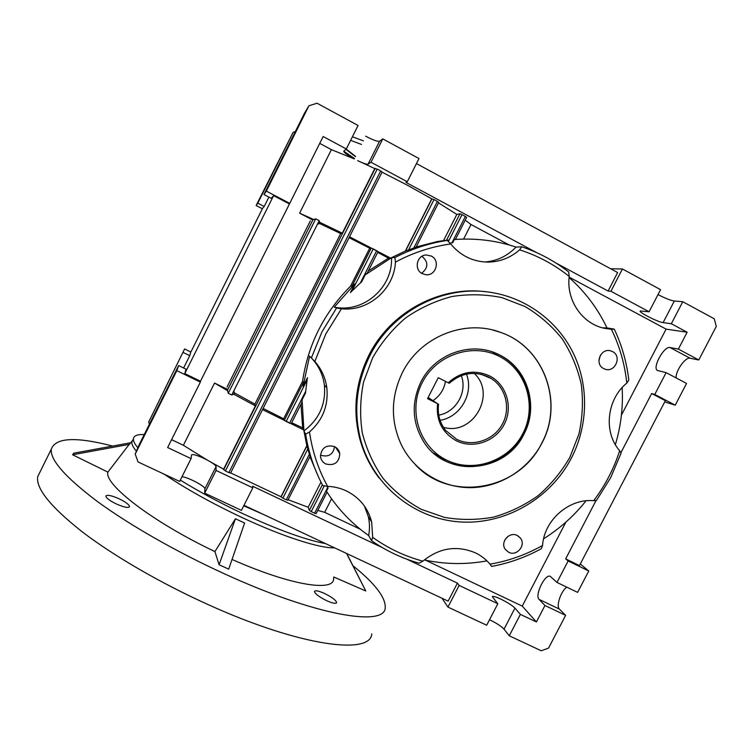 <?xml version="1.0" encoding="UTF-8"?>
<svg xmlns="http://www.w3.org/2000/svg" width="754" height="754" viewBox="0 0 754 754"><rect width="100%" height="100%" fill="white"/><g stroke="black" fill="none" stroke-linecap="round" stroke-linejoin="round"><path stroke-width="1.13" d="M144.231 434.568C137.417 434.229 133.807 435.661 133.411 438.866C133.222 441.052 134.712 444.012 137.859 447.763M180.3 480.1C199.395 491.853 220.451 503.135 243.448 513.945C278.518 530.09 305.888 539.977 325.568 543.606M133.072 439.544L131.827 442.033C131.62 444.294 133.147 447.358 136.408 451.231M164.287 474.238C185.918 488.856 211.723 503.238 241.714 517.376C282.976 536.735 320.082 548.488 334.55 547.819M326.784 600.74C332.665 603.313 335.954 603.945 336.642 602.635C335.992 600.203 331.901 597.121 324.371 593.398C318.508 590.816 315.21 590.184 314.475 591.485C315.078 593.888 319.187 596.97 326.784 600.74M244.616 523.04L235.437 518.761L219.084 564.755L228.698 569.147L244.616 523.04L228.698 569.147M232.213 559.525C292.429 586.207 335.879 592.21 333.541 577.894M116.606 504.087C124.174 507.338 128.491 508.187 129.547 506.641C129.16 504.605 125.588 501.938 118.83 498.658C111.3 495.406 106.964 494.549 105.843 496.094C106.201 498.111 109.792 500.779 116.606 504.087M40.367 471.288L37.7 476.679C35.806 488.46 50.546 506.763 81.903 531.579C113.354 555.707 160.715 583.238 208.377 604.717C301.082 646.753 370.779 655.066 371.769 633.878M112.619 446.057C75.843 436.519 55.4 437.556 51.31 449.186C49.99 459.827 65.221 477.178 97.021 501.221C128.887 524.643 176.464 551.9 224.079 573.643C316.68 616.188 385.228 626.942 385.219 607.677C385.775 597.554 375.04 583.587 353.004 565.745M346.567 553.464L365.794 590.976L346.755 553.549M365.794 590.976L333.777 576.999M219.084 564.755L214.928 551.579L235.437 518.761M107.907 472.108L130.395 442.805L73.76 453.182L72.582 454.766L107.907 472.108C103.873 484.341 152.581 522.041 214.928 551.579M129.688 444.294L72.582 454.766M491.485 351.647L499.827 355.134C527.423 369.168 538.328 406.076 523.672 433.974C509.431 462.07 473.078 474.822 445.548 461.033L433.559 453.06M446.462 460.034C419.347 446.971 407.669 410.676 422.146 382.749C436.217 354.625 472.777 342.373 499.534 356.501C526.518 370.214 537.187 406.302 522.861 433.578C508.931 461.062 473.38 473.521 446.462 460.034M445.491 381.373C444.031 389.545 439.865 395.954 432.994 400.6M428.131 397.509L437.565 403.682C435.925 420.364 442.193 432.73 456.34 440.779C473.182 449.299 495.576 441.514 504.313 424.219C513.304 407.056 506.509 384.427 489.591 375.907C474.643 369.29 460.864 371.581 448.244 382.768L449.252 383.277C461.335 372.815 474.454 370.723 488.611 377.019L491.344 378.583L481.08 374.257M438.583 404.153C437.377 414.021 439.742 422.787 445.68 430.449L456.679 439.309C472.353 447.226 493.135 440.543 501.994 424.841C511.042 409.252 506.226 387.98 491.344 378.583M461.307 375.624C467.621 391.995 456.066 412.202 438.762 415.134M466.472 374.116C474.077 393.268 460.449 417.085 440.1 420.317M474.238 373.39C496.943 394.182 472.881 436.189 443.446 427.311M448.244 382.768L438.244 377.697L427.546 398.649L437.565 403.682M325.794 333.984L314.842 361.496L311.374 357.952L321.911 331.967L336.567 308L341.439 308.772L325.794 333.984M508.658 552.267C516.773 556.706 526.358 545.085 520.392 538.036L517.319 535.519C509.421 531.165 499.845 542.183 505.284 549.355L508.658 552.267M505.01 539.628L508.281 536.16M603.7 368.593L604.793 369.074C614.915 373.23 622.418 356.256 612.502 351.581L610.881 350.921C600.787 347.471 594.039 364.116 603.7 368.593M598.902 360.817L600.41 355.153M422.325 273.674L425.822 274.71C435.972 276.181 440.6 260.394 431.269 256.04L426.133 254.975C416.698 255.229 413.767 269.734 422.325 273.674M421.637 273.278C428.451 267.708 428.545 262.053 421.938 256.313L421.929 256.313M325.775 463.974C334.465 465.991 339.13 462.56 339.771 453.682C339.196 450.487 337.462 448.13 334.578 446.622C326.425 444.521 321.722 447.622 320.459 455.944C320.77 459.591 322.542 462.268 325.775 463.974M321.044 455.322C328.716 457.339 333.221 454.436 334.54 446.613M523.945 434.125C505.397 473.804 444.794 478.243 423.041 440.704C412.099 421.92 411.364 402.382 420.836 382.089C434.643 353.607 471.759 340.685 498.846 354.597C527.451 367.763 539.223 405.982 523.945 434.125M154.07 415.69L166.257 391.203L154.07 415.69M276.897 169.405L289.385 144.41L276.897 169.405M266.275 185.531L276.577 164.9L266.275 185.531M164.645 389.356L174.739 369.083L164.645 389.356M402.316 372.749C390.713 397.16 390.44 421.288 401.486 445.133C414.53 471.429 442.457 488.177 471.448 487.64C500.439 487.037 528.309 469.384 541.881 443.182C564.115 402.674 544.105 347.066 500.703 332.429C464.85 318.612 419.818 336.84 402.316 372.749M415.624 465.02C450.798 502.748 519.252 490.26 541.768 443.116C563.992 402.627 543.992 347.038 500.609 332.401L492.682 329.998M364.776 452.334L364.163 451.891M372.646 357.773L363.56 382.024C360.148 399.045 359.733 416.01 362.306 432.937C366.557 449.441 373.475 464.577 383.051 478.356C393.956 491.014 406.679 501.325 421.213 509.289L444.455 517.385C460.779 520.175 477.122 520.09 493.502 517.121C509.534 512.541 524.398 505.387 538.102 495.68C550.825 484.69 561.419 471.891 569.883 457.31L578.959 433.946C582.559 417.499 583.332 400.968 581.268 384.351C577.583 368.037 571.23 352.891 562.22 338.895C551.834 325.898 539.468 315.125 525.123 306.576L501.891 297.604C485.378 294.239 468.677 293.89 451.787 296.548C435.19 300.94 419.761 308.094 405.492 318.028C392.259 329.357 381.307 342.608 372.646 357.773M369.62 356.208C356.19 383.748 353.296 411.986 360.94 440.92C373.494 485.906 414.229 518.705 459.478 521.9C504.746 525.114 550.184 499.007 571.419 458.046C587.96 425.916 589.044 386.651 573.841 354.295C558.488 322.033 527.357 298.32 491.599 292.505C443.936 284.249 391.741 311.232 369.62 356.208M485.256 291.685C439.101 285.766 389.969 312.486 368.687 355.634C355.332 383.013 352.457 411.081 360.063 439.846C364.022 453.889 370.374 466.613 379.111 478.008M520.392 614.387L509.27 635.801L541.231 650.777L548.554 648.101L565.632 615.358L544.963 605.509L536.405 621.956L520.392 614.387L514.954 608.101C512.239 605.424 507.461 602.399 500.637 599.034C495.501 596.65 492.73 595.886 492.334 596.734L497.829 603.718L459.139 585.415L457.424 583.134L406.849 559.204M509.27 635.801L504.03 629.147C501.391 626.329 496.66 623.238 489.836 619.882L489.525 619.741M346.303 148.962L358.075 125.484L317.048 103.223L308.933 105.767L266.36 191.13L289.743 203.373L323.164 136.521L346.303 148.962L343.805 151.13C343.617 152.346 347.104 154.947 354.276 158.915L331.402 149.65L299.611 213.156L312.561 219.932M349.526 236.784L390.6 258.094L405.341 251.054L431.759 198.858L407.556 185.305L382.052 172.166M619.675 450.751L621.107 453.116L610.655 477.706L596.527 500.373L593.7 500.684C605.151 485.491 613.803 468.847 619.675 450.751C603.304 432.287 606.64 399.469 626.8 383.098C624.821 364.239 619.694 346.312 611.428 329.3L604.595 328.348C582.342 323.9 566.103 300.365 569.204 276.426C554.388 264.579 537.856 255.71 519.619 249.828C510.552 257.736 500.109 261.827 488.272 262.1C473.135 261.911 460.609 255.86 450.713 243.957C431.345 246.652 412.919 252.703 395.435 262.109C394.154 289.395 368.282 311.788 341.439 308.772M586.056 500.807C574.039 515.906 559.892 528.554 543.615 538.771M542.569 545.462L541.315 548.714C525.642 557.281 509.063 563.191 491.589 566.442L490.025 564.181C508.564 560.976 526.075 554.737 542.569 545.462C544.124 520.1 568.978 498.375 593.7 500.684M485.755 559.76L486.594 560.938C465.736 564.718 444.973 564.388 424.304 559.939M419.092 563.191C402.023 558.365 386.171 550.863 371.534 540.675L372.674 537.338C388.027 548.337 404.766 556.273 422.9 561.155L419.092 563.191M364.399 505.991L368.272 516.452C369.733 522.758 369.865 529.129 368.659 535.547L371.534 540.675M368.659 535.547C351.769 523.672 337.707 508.884 326.473 491.203L328.084 488.026L327 486.236L328.084 488.026M422.9 561.155C439.28 547.809 456.792 545.048 475.444 552.87C481.137 555.623 485.991 559.402 490.025 564.181M327.594 486.349L322.797 485.604C314.248 469.553 308.527 452.391 305.624 434.125L309.489 431.985C312.307 451.363 318.339 469.488 327.594 486.349C334.295 486.632 340.638 488.196 346.604 491.043C359.715 497.697 368.065 508.055 371.675 522.107L372.674 537.338M544.963 605.509L539.091 599.392C534.501 595.434 544.972 573.7 550.213 576.31L556.97 582.437L577.611 592.38L588.761 570.995L580.288 564.001M565.632 615.358L559.411 609.091C555.868 606.122 560.891 591.193 566.754 587.149M686.555 383.437L675.226 405.171L654.764 394.465L666.121 372.636L686.555 383.437M666.121 372.636L657.714 370.563C651.635 368.706 663.869 345.803 670.033 347.528L678.374 349.083L698.788 359.978L716.3 326.388L714.245 318.801L682.785 301.723L671.352 323.739L687.139 332.231L678.374 349.083M676.14 377.933C675.471 370.921 685.433 356.802 690.108 358.235L698.788 359.978M365.002 452.89L364.389 452.447M314.842 361.496C321.506 369.092 325.502 377.886 326.85 387.848C328.537 405.435 322.75 420.148 309.489 431.985M323.626 485.708L323.127 485.642M622.154 387.594C623.209 406.99 620.947 426.01 615.377 444.672M569.091 277.566C585.151 291.798 597.781 308.584 606.989 327.915L602.484 327.83M376.642 250.705L373.23 248.924L352.005 290.969L360.327 283.033L376.642 250.705L378.084 251.619L367.255 273.061L365.143 274.918L391.524 257.679C392.975 287.698 363.381 313.325 334.276 307.142L354.861 283.824L351.882 286.445L350.525 286.209L369.705 248.198L349.064 237.689M365.143 274.918L361.628 281.864L360.327 283.033M352.005 290.969L350.45 292.571L354.861 283.824M176.813 370.666L178.641 365.567L138.99 445.077L135.211 454.078L138.039 461.938L179.641 481.429L191.064 458.621L167.642 447.546L200.357 382.118L176.813 370.666L135.211 454.078M257.802 203.156L293.146 132.28L256.124 205.512L257.802 203.156L264.202 206.492L262.552 208.387L190.621 352.533L189.754 355.681L183.608 367.99M184.598 348.961L148.651 422.061L184.598 348.961L190.875 352.043M216.087 470.458L204.683 493.154L241.431 510.364L252.807 487.829L216.087 470.458L216.087 466.556C215.974 465.708 214.372 464.304 211.271 462.343L223.608 469.167L255.417 405.916L234.07 394.361M252.807 487.829L252.533 486.179L382.419 547.64M425.52 560.194L522.258 606.103L536.405 621.956M317.773 510.392L324.672 512.334L360.252 529.223M327.038 492.098L316.124 513.634L314.597 513.21L327.707 487.404M324.314 485.802L311.214 511.608L314.597 513.21M311.214 511.608L309.366 510.392L322.363 484.784M288.151 499.714L308.188 507.272L309.366 510.392M287.877 500.213L286.294 499.808L309.385 454.21L310.054 456.453L287.877 500.213L310.054 456.453M282.873 498.187L280.988 496.745L306.84 445.671L307.821 448.913L282.873 498.187L286.294 499.808M230.667 472.909L280.988 496.745M380.685 170.941L382.127 172.016L230.583 473.078L228.867 472.607L380.685 170.941L377.254 169.094L225.38 470.958L228.867 472.607M225.38 470.958L223.608 469.167M497.829 603.718L486.679 625.226L447.951 607.093L459.139 585.415M319.734 143.392L331.402 149.65M262.364 208.764L256.124 205.512M255.417 405.916L254.918 404.116L340.695 233.561L319.592 223.504M340.695 233.561L342.297 233.193L374.776 168.613L377.254 169.094M320.177 222.534L342.297 233.193M254.918 404.116L234.183 392.721M555.905 262.995L608.101 291.044L617.639 272.552L416.453 163.571M243.985 505.312L448.13 601.136L457.424 583.134M308.933 105.767L304.484 113.232L263.947 194.513L271.27 198.34L273.598 195.654L184.787 373.588L186.012 369.158L178.641 365.567M268.886 197.096L264.202 206.492M374.776 168.613L361.854 162.553C365.285 163.957 367.358 164.495 368.065 164.165L371.015 162.251L407.273 181.752L418.988 158.547L382.768 138.887L379.582 141.243C377.65 141.733 373.013 140.055 365.662 136.22M371.015 162.251L382.768 138.887M407.273 181.752L405.859 182.345L536.405 252.515M181.968 476.773C187.586 476.952 205.559 486.396 204.89 488.828L204.683 493.154M355.558 156.361L346.171 149.075M354.465 158.538L343.758 151.177M352.41 136.776L363.353 140.838M608.101 291.044L610.929 291.251L649.09 311.779L640.287 310.959C637.978 311.939 657.959 322.156 663.115 322.637L671.352 323.739M610.929 291.251L622.427 268.971L660.551 289.659L649.09 311.779M184.787 373.588L200.47 381.222L200.357 382.118M200.47 381.222L289.743 203.373M289.187 203.816L273.598 195.654M263.947 194.513L266.36 191.13M596.094 500.392L565.67 558.884L579.458 565.594L665.358 400.694L651.673 393.531L654.764 394.465M312.524 219.951L315.738 218.839L228.255 393.277L227.208 389.007M310.318 220.913L227.029 387.047M295.332 131.582L293.146 132.28M565.67 558.884L568.139 560.967L556.97 582.437M568.139 560.967L588.761 570.995M148.651 422.061L149.405 424.191M183.316 352.523L189.754 355.681M361.534 144.448L350.619 140.357M171.573 439.676L183.382 445.284L207.312 460.081C198.368 455.595 193.099 453.88 191.525 454.926L191.064 458.621M227.237 389.243L214.541 383.06L183.382 445.284M382.127 172.016L230.583 473.078M431.759 198.858L434.04 199.593L408.545 249.951L405.341 251.054M437.405 201.403L438.734 202.402L416.057 247.171L413.805 248.019L437.405 201.403L434.04 199.593M438.734 202.402L416.057 247.171M443.069 241.026L448.338 240.102L446.472 240.319L459.931 213.806L456.82 214.428L438.498 202.864M459.931 213.806L462.023 214.626L448.347 241.553M449.799 243.061L451.938 242.845L465.359 216.417L462.023 214.626M465.359 216.417L466.641 217.378L455.397 239.452L466.641 217.378M509.129 244.946L471.005 224.504L465.199 220.206M687.139 332.231L666.093 329.121L569.129 277.123M367.349 510.722L366.331 510.241M664.717 401.91L675.226 405.171M286.152 421.458L289.593 423.135L305.709 391.203L307.132 379.884L286.152 421.458L284.315 420.355L283.636 418.79L302.59 381.222C308.094 344.352 324.069 312.684 350.525 286.209M307.821 448.913L309.385 454.21M606.989 327.915L614.284 329.13C621.88 345.304 626.725 362.278 628.817 380.063L626.8 383.098M451.938 242.845L452.673 242.779L454.323 239.527C475.567 237.962 496.141 240.479 516.028 247.076L521.74 246.784C538.893 252.562 554.548 260.969 568.686 271.996L569.204 276.426M611.428 329.3L614.284 329.13M442.928 240.818L447.292 240.403L450.713 243.957M516.028 247.076C507.414 256.04 497.027 261.016 484.86 262.006M519.619 249.828L521.74 246.784M334.276 307.142L336.567 308M391.524 257.679L394.917 257.585C410.487 249.451 426.821 243.9 443.908 240.95L447.292 240.403M395.435 262.109L394.917 257.585M311.591 358.159C318.716 365.803 322.976 374.766 324.38 385.068C326.048 404.05 319.234 419.328 303.928 430.902L305.624 434.125M302.59 381.222L303.457 382.41L303.108 386.368L309.564 356.152L311.374 357.952M303.108 386.368L307.491 377.697L307.132 379.884M305.709 391.203L305.558 392.928L302.081 399.808L301.873 402.542L291.185 423.71L289.593 423.135M413.805 248.019L408.545 249.951M300.987 404.304L302.674 427.904L291.694 422.711M447.857 241.035L448.338 240.102M303.928 430.902L302.081 399.808M351.882 286.445L371.251 248.057L369.705 248.198M283.636 418.79L263.127 408.423M390.6 258.094L388.498 258.151L368.282 271.035M388.498 258.151L377.697 252.383M302.674 427.904L303.73 429.903L262.524 409.62M306.84 445.671L303.73 429.903M318.122 476.113L310.337 457.593M446.472 240.319L443.541 240.601L456.82 214.428M416.161 246.973L437.075 241.591L443.541 240.601M371.251 248.057L373.23 248.924M378.084 251.619L367.255 273.061M299.611 213.156L313.278 219.32M227.312 390.544L214.541 383.06M207.312 460.081L211.271 462.343M308.188 507.272L320.968 482.089M324.672 512.334L331.562 498.79M651.673 393.531L620.862 452.768M666.093 329.121L621.409 415.162M565.849 522.154L522.258 606.103M463.597 239.084L471.005 224.504M361.854 162.553L357.65 160.64M263.269 514.36L243.721 505.83M233.9 390.723L234.296 393.984L231.761 394.983L319.215 220.668L319.894 223.401L317.368 224.343M228.255 393.277L231.761 394.983M319.215 220.668L315.738 218.839M610.683 268.782L622.427 268.971M447.951 607.093L442.004 598.252M658.016 294.569C664.943 298.207 670.381 300.365 674.33 301.016L682.785 301.723M355.407 156.672L345.916 149.301M350.582 140.423L351.251 140.583M559.411 609.091L539.091 599.392M690.108 358.235L670.033 347.528M223.627 469.78L375.256 168.331M227.35 390.468L312.938 219.763L227.331 390.497M284.315 420.355L303.457 382.41M281.053 496.98L306.935 445.859M405.539 251.035L431.976 198.802M674.33 301.016L663.115 322.637M368.065 164.165L379.582 141.243M504.03 629.147L514.954 608.101M216.087 466.556L204.89 488.828M133.411 438.866L131.827 442.033M37.7 476.679L51.31 449.186M132.025 441.099L129.773 443.918M518.073 535.934L520.392 538.036M335.539 447.169L339.771 453.682M368.272 516.452L371.675 522.107M487.489 262.1L488.272 262.1M324.38 385.068L326.85 387.848M437.075 241.591L443.908 240.95M233.853 390.817L234.296 393.984M317.557 223.976L320.064 223.024M360.94 440.92L360.063 439.846M316.124 513.634L327.057 492.126M291.185 423.71L301.873 402.542M609.816 350.685L610.881 350.921"/></g></svg>

